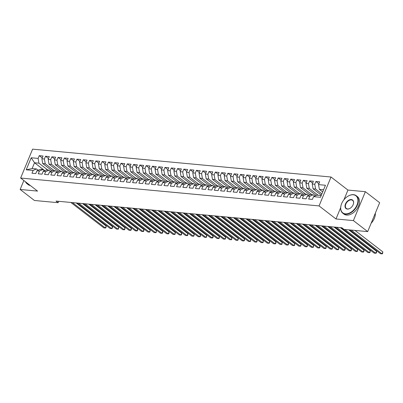 <?xml version="1.0" encoding="UTF-8"?>
<svg xmlns="http://www.w3.org/2000/svg" width="403" height="403" viewBox="0 0 403 403"><rect width="100%" height="100%" fill="white"/><g stroke="black" fill="none" stroke-linecap="round" stroke-linejoin="round"><path stroke-width="0.6" d="M331.024 177.018L32.608 149.145L20.639 178.045L319.055 205.918L331.024 177.018L347.95 190.07L343.94 199.752M340.656 207.681L335.981 218.97L353.396 220.597L365.37 191.697L347.95 190.07M365.37 191.697L379.651 202.709L367.682 231.609L353.396 220.597M44.798 170.686L34.527 162.767L31.192 157.775L26.21 169.804L33.127 170.449L31.978 173.225L35.751 173.577L36.9 170.801L39.413 171.038L38.265 173.809L42.038 174.161L43.186 171.391L45.7 171.623L44.552 174.398L48.325 174.751L49.473 171.975L51.987 172.212L50.838 174.983L54.612 175.335L55.76 172.565L58.274 172.801L57.125 175.572L60.898 175.925L62.047 173.154L64.566 173.386L63.417 176.161L67.19 176.514L68.339 173.738L70.852 173.975L69.704 176.746L73.477 177.098L74.626 174.328L77.139 174.559L75.991 177.335L79.764 177.688L80.912 174.912L83.426 175.149L82.277 177.919L86.051 178.272L87.199 175.501L89.713 175.733L88.564 178.509L92.337 178.861L93.486 176.086L96.005 176.323L94.856 179.093L98.624 179.446L99.773 176.675L102.291 176.912L101.143 179.683L104.916 180.035L106.065 177.265L108.578 177.496L107.43 180.272L111.203 180.625L112.351 177.849L114.865 178.086L113.717 180.856L117.49 181.209L118.638 178.438L121.152 178.67L120.003 181.446L123.776 181.798L124.925 179.023L127.439 179.259L126.29 182.03L130.063 182.383L131.212 179.612L133.731 179.849L132.582 182.619L136.355 182.972L137.504 180.196L140.017 180.433L138.869 183.209L142.642 183.556L143.79 180.786L146.304 181.023L145.156 183.793L148.929 184.146L150.077 181.375L152.591 181.607L151.442 184.383L155.215 184.735L156.364 181.96L158.878 182.196L157.729 184.967L161.502 185.32L162.651 182.549L165.165 182.781L164.021 185.556L167.789 185.909L168.938 183.133L171.456 183.37L170.308 186.141L174.081 186.493L175.229 183.723L177.743 183.959L176.595 186.73L180.368 187.083L181.516 184.312L184.03 184.544L182.881 187.319L186.654 187.672L187.803 184.896L190.317 185.133L189.168 187.904L192.941 188.256L194.09 185.486L196.604 185.718L195.455 188.493L199.228 188.846L200.377 186.07L202.895 186.307L201.747 189.078L205.515 189.43L206.663 186.66L209.182 186.891L208.034 189.667L211.807 190.02L212.955 187.244L215.469 187.481L214.32 190.251L218.094 190.604L219.242 187.833L221.756 188.07L220.607 190.841L224.38 191.193L225.529 188.423L228.043 188.654L226.894 191.43L230.667 191.783L231.816 189.007L234.329 189.244L233.181 192.014L236.954 192.367L238.102 189.596L240.621 189.828L239.473 192.604L243.246 192.956L244.394 190.181L246.908 190.418L245.759 193.188L249.533 193.541L250.681 190.77L253.195 191.007L252.046 193.778L255.819 194.13L256.968 191.354L259.482 191.591L258.333 194.367L262.106 194.714L263.255 191.944L265.768 192.181L264.62 194.951L268.393 195.304L269.542 192.533L272.06 192.765L270.912 195.541L274.68 195.893L275.828 193.118L278.347 193.354L277.199 196.125L280.972 196.478L282.12 193.707L284.634 193.939L283.485 196.714L287.258 197.067L288.407 194.291L290.921 194.528L289.772 197.299L293.545 197.651L294.694 194.881L297.207 195.117L296.059 197.888L299.832 198.241L300.981 195.47L303.494 195.702L302.346 198.478L306.119 198.825L307.267 196.054L309.786 196.291L308.638 199.062L312.406 199.414L313.554 196.644L320.471 197.289L325.453 185.259L318.536 184.614L319.685 181.844L315.917 181.491L314.768 184.262L312.249 184.025L313.398 181.254L309.625 180.902L308.476 183.672L305.963 183.441L307.111 180.665L303.338 180.312L302.19 183.088L299.676 182.851L300.824 180.081L297.051 179.728L295.903 182.499L293.389 182.267L294.538 179.491L290.765 179.139L289.616 181.914L287.102 181.677L288.251 178.907L284.478 178.554L283.329 181.325L280.81 181.093L281.959 178.317L278.191 177.965L277.042 180.74L274.524 180.504L275.672 177.733L271.899 177.38L270.751 180.151L268.237 179.914L269.385 177.144L265.612 176.791L264.464 179.562L261.95 179.33L263.099 176.554L259.325 176.202L258.177 178.977L255.663 178.741L256.812 175.97L253.039 175.617L251.89 178.388L249.376 178.156L250.525 175.381L246.752 175.028L245.603 177.804L243.085 177.567L244.233 174.796L240.46 174.444L239.311 177.214L236.798 176.977L237.946 174.207L234.173 173.854L233.025 176.63L230.511 176.393L231.66 173.617L227.886 173.27L226.738 176.04L224.224 175.804L225.373 173.033L221.6 172.68L220.451 175.451L217.937 175.219L219.086 172.444L215.313 172.091L214.164 174.867L211.646 174.63L212.794 171.859L209.026 171.507L207.877 174.277L205.359 174.046L206.507 171.27L202.734 170.917L201.586 173.693L199.072 173.456L200.22 170.686L196.447 170.333L195.299 173.104L192.785 172.867L193.934 170.096L190.161 169.744L189.012 172.514L186.498 172.282L187.647 169.507L183.874 169.159L182.725 171.93L180.212 171.693L181.36 168.922L177.587 168.57L176.438 171.34L173.92 171.109L175.068 168.333L171.295 167.98L170.147 170.756L167.633 170.519L168.781 167.749L165.008 167.396L163.86 170.167L161.346 169.935L162.495 167.159L158.722 166.807L157.573 169.582L155.059 169.346L156.208 166.575L152.435 166.222L151.286 168.993L148.772 168.756L149.921 165.986L146.148 165.633L144.999 168.404L142.486 168.172L143.629 165.396L139.861 165.044L138.713 167.819L136.194 167.583L137.342 164.812L133.569 164.459L132.421 167.23L129.907 166.998L131.056 164.222L127.283 163.87L126.134 166.646L123.62 166.409L124.769 163.638L120.996 163.286L119.847 166.056L117.333 165.824L118.482 163.049L114.709 162.696L113.56 165.472L111.047 165.235L112.195 162.464L108.422 162.112L107.274 164.882L104.755 164.646L105.903 161.875L102.135 161.522L100.987 164.293L98.468 164.061L99.617 161.286L95.843 160.933L94.695 163.709L92.181 163.472L93.33 160.701L89.557 160.349L88.408 163.119L85.894 162.888L87.043 160.112L83.27 159.759L82.121 162.535L79.608 162.298L80.756 159.528L76.983 159.175L75.835 161.946L73.321 161.709L74.469 158.938L70.696 158.586L69.548 161.361L67.029 161.124L68.178 158.349L64.404 158.001L63.256 160.772L60.742 160.535L61.891 157.764L58.118 157.412L56.969 160.182L54.455 159.951L55.604 157.175L51.831 156.822L50.682 159.598L48.169 159.361L49.317 156.591L45.544 156.238L44.395 159.009L41.882 158.777L43.03 156.001L39.257 155.649L42.224 157.941M31.192 157.775L38.109 158.424L39.257 155.649M367.682 231.609L343.976 229.393L341.86 227.76L56.022 201.067L58.138 202.699L58.707 201.319M52.143 170.812L42.703 163.532L45.217 163.764L54.078 170.595M41.882 158.777L42.703 163.532M44.395 159.009L45.217 163.764M26.21 169.804L32.134 168.545L36.537 168.958L38.194 170.237M33.127 170.449L36.537 168.958M58.43 171.396L48.99 164.117L51.503 164.353L60.364 171.184M48.169 159.361L48.99 164.117M50.682 159.598L51.503 164.353M36.9 170.801L40.31 169.31L42.824 169.547L44.481 170.822M39.413 171.038L42.824 169.547M64.717 171.985L55.276 164.706L57.79 164.938L66.651 171.769M54.455 159.951L55.276 164.706M56.969 160.182L57.79 164.938M43.186 171.391L46.597 169.9L49.111 170.131L50.768 171.411M45.7 171.623L49.111 170.131M71.004 172.57L61.563 165.29L64.082 165.527L72.938 172.358M60.742 160.535L61.563 165.29M63.256 160.772L64.082 165.527M49.473 171.975L52.884 170.484L55.397 170.721L57.055 171.995M51.987 172.212L55.397 170.721M77.29 173.159L67.855 165.88L70.369 166.117L79.225 172.947M67.029 161.124L67.855 165.88M69.548 161.361L70.369 166.117M55.76 172.565L59.17 171.074L61.684 171.305L63.342 172.585M58.274 172.801L61.684 171.305M83.582 173.743L74.142 166.469L76.656 166.701L85.512 173.532M73.321 161.709L74.142 166.469M75.835 161.946L76.656 166.701M62.047 173.154L65.457 171.658L67.976 171.895L69.633 173.174M64.566 173.386L67.976 171.895M89.869 174.333L80.429 167.054L82.942 167.29L91.803 174.121M79.608 162.298L80.429 167.054M82.121 162.535L82.942 167.29M68.339 173.738L71.744 172.247L74.263 172.479L75.92 173.758M70.852 173.975L74.263 172.479M96.156 174.922L86.716 167.643L89.229 167.875L98.09 174.706M85.894 162.888L86.716 167.643M88.408 163.119L89.229 167.875M74.626 174.328L78.036 172.832L80.55 173.068L82.207 174.348M77.139 174.559L80.55 173.068M102.443 175.506L93.002 168.227L95.516 168.464L104.377 175.295M92.181 163.472L93.002 168.227M94.695 163.709L95.516 168.464M80.912 174.912L84.323 173.421L86.836 173.658L88.494 174.932M83.426 175.149L86.836 173.658M108.729 176.096L99.289 168.817L101.808 169.048L110.664 175.879M98.468 164.061L99.289 168.817M100.987 164.293L101.808 169.048M87.199 175.501L90.61 174.01L93.123 174.242L94.781 175.522M89.713 175.733L93.123 174.242M115.016 176.68L105.581 169.401L108.095 169.638L116.951 176.469M104.755 164.646L105.581 169.401M107.274 164.882L108.095 169.638M93.486 176.086L96.896 174.595L99.41 174.831L101.067 176.106M96.005 176.323L99.41 174.831M121.308 177.27L111.868 169.99L114.381 170.227L123.242 177.058M111.047 165.235L111.868 169.99M113.56 165.472L114.381 170.227M99.773 176.675L103.183 175.184L105.702 175.416L107.359 176.695M102.291 176.912L105.702 175.416M127.595 177.854L118.155 170.58L120.668 170.812L129.529 177.642M117.333 165.824L118.155 170.58M119.847 166.056L120.668 170.812M106.065 177.265L109.475 175.768L111.989 176.005L113.646 177.285M108.578 177.496L111.989 176.005M133.882 178.443L124.441 171.164L126.955 171.401L135.816 178.232M123.62 166.409L124.441 171.164M126.134 166.646L126.955 171.401M112.351 177.849L115.762 176.358L118.275 176.595L119.933 177.869M114.865 178.086L118.275 176.595M140.168 179.033L130.728 171.754L133.247 171.985L142.103 178.816M129.907 166.998L130.728 171.754M132.421 167.23L133.247 171.985M118.638 178.438L122.049 176.942L124.562 177.179L126.22 178.458M121.152 178.67L124.562 177.179M146.455 179.617L137.015 172.338L139.534 172.575L148.39 179.406M136.194 167.583L137.015 172.338M138.713 167.819L139.534 172.575M124.925 179.023L128.335 177.532L130.849 177.768L132.506 179.043M127.439 179.259L130.849 177.768M152.747 180.206L143.307 172.927L145.821 173.159L154.676 179.99M142.486 168.172L143.307 172.927M144.999 168.404L145.821 173.159M131.212 179.612L134.622 178.121L137.141 178.353L138.798 179.632M133.731 179.849L137.141 178.353M159.034 180.791L149.594 173.512L152.107 173.748L160.968 180.579M148.772 168.756L149.594 173.512M151.286 168.993L152.107 173.748M137.504 180.196L140.909 178.705L143.428 178.942L145.085 180.222M140.017 180.433L143.428 178.942M165.321 181.38L155.88 174.101L158.394 174.338L167.255 181.169M155.059 169.346L155.88 174.101M157.573 169.582L158.394 174.338M143.79 180.786L147.201 179.295L149.715 179.526L151.372 180.806M146.304 181.023L149.715 179.526M171.607 181.97L162.167 174.69L164.681 174.922L173.542 181.753M161.346 169.935L162.167 174.69M163.86 170.167L164.681 174.922M150.077 181.375L153.488 179.879L156.001 180.116L157.659 181.395M152.591 181.607L156.001 180.116M177.894 182.554L168.454 175.275L170.973 175.512L179.829 182.342M167.633 170.519L168.454 175.275M170.147 170.756L170.973 175.512M156.364 181.96L159.774 180.468L162.288 180.705L163.945 181.98M158.878 182.196L162.288 180.705M184.181 183.143L174.746 175.864L177.26 176.096L186.115 182.927M173.92 171.109L174.746 175.864M176.438 171.34L177.26 176.096M162.651 182.549L166.061 181.053L168.575 181.29L170.232 182.569M165.165 182.781L168.575 181.29M190.473 183.728L181.033 176.449L183.546 176.685L192.407 183.516M180.212 171.693L181.033 176.449M182.725 171.93L183.546 176.685M168.938 183.133L172.348 181.642L174.867 181.879L176.524 183.153M171.456 183.37L174.867 181.879M196.76 184.317L187.319 177.038L189.833 177.275L198.694 184.1M186.498 172.282L187.319 177.038M189.012 172.514L189.833 177.275M175.229 183.723L178.635 182.232L181.154 182.463L182.811 183.743M177.743 183.959L181.154 182.463M203.047 184.901L193.606 177.622L196.12 177.859L204.981 184.69M192.785 172.867L193.606 177.622M195.299 173.104L196.12 177.859M181.516 184.312L184.927 182.816L187.44 183.053L189.098 184.332M184.03 184.544L187.44 183.053M209.333 185.491L199.893 178.212L202.412 178.448L211.268 185.279M199.072 173.456L199.893 178.212M201.586 173.693L202.412 178.448M187.803 184.896L191.213 183.405L193.727 183.637L195.384 184.917M190.317 185.133L193.727 183.637M215.62 186.08L206.18 178.801L208.699 179.033L217.555 185.864M205.359 174.046L206.18 178.801M207.877 174.277L208.699 179.033M194.09 185.486L197.5 183.99L200.014 184.226L201.671 185.506M196.604 185.718L200.014 184.226M221.912 186.665L212.472 179.385L214.985 179.622L223.841 186.453M211.646 174.63L212.472 179.385M214.164 174.867L214.985 179.622M200.377 186.07L203.787 184.579L206.301 184.816L207.963 186.09M202.895 186.307L206.301 184.816M228.199 187.254L218.758 179.975L221.272 180.206L230.133 187.037M217.937 175.219L218.758 179.975M220.451 175.451L221.272 180.206M206.663 186.66L210.074 185.168L212.593 185.4L214.25 186.68M209.182 186.891L212.593 185.4M234.486 187.838L225.045 180.559L227.559 180.796L236.42 187.627M224.224 175.804L225.045 180.559M226.738 176.04L227.559 180.796M212.955 187.244L216.366 185.753L218.879 185.99L220.537 187.264M215.469 187.481L218.879 185.99M240.772 188.428L231.332 181.149L233.846 181.385L242.707 188.216M230.511 176.393L231.332 181.149M233.025 176.63L233.846 181.385M219.242 187.833L222.652 186.342L225.166 186.574L226.824 187.853M221.756 188.07L225.166 186.574M247.059 189.012L237.619 181.738L240.138 181.97L248.994 188.8M236.798 176.977L237.619 181.738M239.311 177.214L240.138 181.97M225.529 188.423L228.939 186.927L231.453 187.163L233.11 188.443M228.043 188.654L231.453 187.163M253.346 189.601L243.906 182.322L246.424 182.559L255.28 189.39M243.085 177.567L243.906 182.322M245.603 177.804L246.424 182.559M231.816 189.007L235.226 187.516L237.74 187.748L239.397 189.027M234.329 189.244L237.74 187.748M259.638 190.191L250.198 182.912L252.711 183.143L261.567 189.974M249.376 178.156L250.198 182.912M251.89 178.388L252.711 183.143M238.102 189.596L241.513 188.1L244.032 188.337L245.689 189.617M240.621 189.828L244.032 188.337M265.925 190.775L256.484 183.496L258.998 183.733L267.859 190.564M255.663 178.741L256.484 183.496M258.177 178.977L258.998 183.733M244.394 190.181L247.8 188.69L250.318 188.926L251.976 190.201M246.908 190.418L250.318 188.926M272.211 191.365L262.771 184.085L265.285 184.317L274.146 191.148M261.95 179.33L262.771 184.085M264.464 179.562L265.285 184.317M250.681 190.77L254.091 189.279L256.605 189.511L258.263 190.79M253.195 191.007L256.605 189.511M278.498 191.949L269.058 184.67L271.572 184.906L280.433 191.737M268.237 179.914L269.058 184.67M270.751 180.151L271.572 184.906M256.968 191.354L260.378 189.863L262.892 190.1L264.549 191.38M259.482 191.591L262.892 190.1M284.785 192.538L275.345 185.259L277.863 185.496L286.719 192.327M274.524 180.504L275.345 185.259M277.042 180.74L277.863 185.496M263.255 191.944L266.665 190.453L269.179 190.684L270.836 191.964M265.768 192.181L269.179 190.684M291.072 193.123L281.637 185.848L284.15 186.08L293.006 192.911M280.81 181.093L281.637 185.848M283.329 181.325L284.15 186.08M269.542 192.533L272.952 191.037L275.466 191.274L277.123 192.553M272.06 192.765L275.466 191.274M297.364 193.712L287.923 186.433L290.437 186.67L299.298 193.5M287.102 181.677L287.923 186.433M289.616 181.914L290.437 186.67M275.828 193.118L279.239 191.626L281.757 191.863L283.415 193.138M278.347 193.354L281.757 191.863M303.65 194.301L294.21 187.022L296.724 187.254L305.585 194.085M293.389 182.267L294.21 187.022M295.903 182.499L296.724 187.254M282.12 193.707L285.531 192.211L288.044 192.448L289.702 193.727M284.634 193.939L288.044 192.448M309.937 194.886L300.497 187.607L303.011 187.843L311.872 194.674M299.676 182.851L300.497 187.607M302.19 183.088L303.011 187.843M288.407 194.291L291.817 192.8L294.331 193.037L295.988 194.311M290.921 194.528L294.331 193.037M316.224 195.475L306.784 188.196L309.303 188.433L318.158 195.259M305.963 183.441L306.784 188.196M308.476 183.672L309.303 188.433M294.694 194.881L298.104 193.39L300.618 193.621L302.275 194.901M297.207 195.117L300.618 193.621M321.352 195.168L313.071 188.78L315.589 189.017L321.886 193.873M312.249 184.025L313.071 188.78M314.768 184.262L315.589 189.017M300.981 195.47L304.391 193.974L306.905 194.211L308.562 195.49M303.494 195.702L306.905 194.211M322.687 191.939L319.362 189.37L323.589 189.763M318.536 184.614L319.362 189.37M307.267 196.054L310.678 194.563L313.191 194.795L314.854 196.075M309.786 196.291L313.191 194.795M23.858 180.524L20.15 189.47L34.431 200.482L58.138 202.699M335.981 218.97L319.055 205.918M20.15 189.47L37.565 191.098L20.639 178.045M47.786 170.011L38.93 163.18L34.527 162.767L32.134 168.545M313.554 196.644L316.965 195.148L321.196 195.546M38.109 158.424L38.93 163.18M315.917 181.491L318.884 183.778M309.625 180.902L312.597 183.194M303.338 180.312L306.31 182.604M297.051 179.728L300.023 182.02M290.765 179.139L293.732 181.431M284.478 178.554L287.445 180.841M278.191 177.965L281.158 180.257M271.899 177.38L274.871 179.667M265.612 176.791L268.584 179.083M259.325 176.202L262.298 178.494M253.039 175.617L256.006 177.904M246.752 175.028L249.719 177.32M240.46 174.444L243.432 176.731M234.173 173.854L237.145 176.146M227.886 173.27L230.859 175.557M221.6 172.68L224.567 174.973M215.313 172.091L218.28 174.383M209.026 171.507L211.993 173.794M202.734 170.917L205.706 173.209M196.447 170.333L199.42 172.62M190.161 169.744L193.133 172.036M183.874 169.159L186.841 171.446M177.587 168.57L180.554 170.862M171.295 167.98L174.267 170.273M165.008 167.396L167.98 169.683M158.722 166.807L161.694 169.099M152.435 166.222L155.407 168.509M146.148 165.633L149.115 167.925M139.861 165.044L142.828 167.336M133.569 164.459L136.541 166.746M127.283 163.87L130.255 166.162M120.996 163.286L123.968 165.573M114.709 162.696L117.676 164.988M108.422 162.112L111.389 164.399M102.135 161.522L105.102 163.814M95.843 160.933L98.816 163.225M89.557 160.349L92.529 162.636M83.27 159.759L86.242 162.051M76.983 159.175L79.95 161.462M70.696 158.586L73.663 160.878M64.404 158.001L67.377 160.288M58.118 157.412L61.09 159.704M51.831 156.822L54.803 159.114M45.544 156.238L48.511 158.525M351.194 230.068L382.039 253.855L380.467 253.704L349.623 229.922M354.998 230.425L382.85 251.9L382.039 253.855L382.502 253.754L382.85 251.9M344.908 229.483L375.752 253.265L374.18 253.119L341.22 227.705M348.711 229.836L376.563 251.311L375.752 253.265L376.211 253.165L376.538 252.384L376.563 251.311M336.505 227.262L369.465 252.676L367.894 252.53L334.933 227.116M340.308 227.619L370.276 250.726L369.465 252.676L369.924 252.58L370.276 250.726M353.27 194.78A10.775 7.047 -52.4 0 0 347.799 196.306A10.775 7.047 -52.4 0 0 341.19 204.875A10.775 7.047 -52.4 0 0 345.376 213.837A10.775 7.047 -52.4 0 0 356.993 205.026A10.775 7.047 -52.4 0 0 353.27 194.78M347.86 196.266A11.037 7.219 127.6 0 1 347.92 196.231A11.037 7.219 127.6 0 1 353.522 194.669A11.037 7.219 127.6 0 1 356.222 195.692A11.037 7.219 127.6 0 1 356.403 207.056A11.037 7.219 127.6 0 1 345.436 214.195A11.037 7.219 127.6 0 1 342.741 213.177A11.037 7.219 127.6 0 1 341.15 205.011A11.037 7.219 127.6 0 1 341.17 204.941M351.295 199.545A5.385 3.521 127.6 0 1 353.386 204.029A5.385 3.521 127.6 0 1 350.081 208.316A5.385 3.521 127.6 0 1 347.346 209.076A5.385 3.521 127.6 0 1 345.487 203.953A5.385 3.521 127.6 0 1 351.295 199.545M353.366 204.099A5.123 3.35 -52.4 0 0 352.605 200.377A5.123 3.35 -52.4 0 0 351.356 199.903A5.123 3.35 -52.4 0 0 346.268 203.218A5.123 3.35 -52.4 0 0 346.353 208.487A5.123 3.35 -52.4 0 0 347.603 208.961A5.123 3.35 -52.4 0 0 350.142 208.275M356.222 195.692L357.385 196.588A11.037 7.219 127.6 0 1 357.567 207.953A11.037 7.219 127.6 0 1 346.6 215.091A11.037 7.219 127.6 0 1 343.905 214.074L342.741 213.177M375.329 213.142A11.037 7.219 127.6 0 1 371.143 223.247M25.802 182.025A10.775 7.047 -52.4 0 0 28.553 184.146M29.192 184.639A11.037 7.219 127.6 0 1 26.971 183.682A11.037 7.219 127.6 0 1 25.48 181.778M30.356 185.536A11.037 7.219 127.6 0 1 28.134 184.579L26.971 183.682M330.218 226.677L363.179 252.092L361.607 251.946L328.647 226.526M334.016 227.03L363.985 250.137L363.179 252.092L363.637 251.991L363.959 251.21L363.985 250.137M323.931 226.088L356.892 251.502L355.32 251.356L322.36 225.942M327.73 226.441L357.698 249.553L356.892 251.502L357.35 251.401L357.698 249.553M317.64 225.499L350.605 250.918L349.033 250.772L316.068 225.353M321.443 225.856L351.411 248.963L350.605 250.918L351.063 250.817L351.386 250.036L351.411 248.963M311.353 224.914L344.313 250.328L342.741 250.182L309.781 224.768M315.156 225.267L345.124 248.374L344.313 250.328L344.772 250.228L345.099 249.447L345.124 248.374M305.066 224.325L338.026 249.744L336.455 249.593L303.494 224.179M308.869 224.683L338.837 247.79L338.026 249.744L338.485 249.643L338.837 247.79M298.779 223.741L331.74 249.155L330.168 249.009L297.207 223.594M302.582 224.093L332.551 247.2L331.74 249.155L332.198 249.054L332.551 247.2M292.492 223.151L325.453 248.565L323.881 248.419L290.921 223.005M296.291 223.509L326.259 246.616L325.453 248.565L325.911 248.47L326.259 246.616M286.201 222.567L319.166 247.981L317.594 247.835L284.629 222.416M290.004 222.919L319.972 246.026L319.166 247.981L319.624 247.88L319.947 247.099L319.972 246.026M279.914 221.977L312.874 247.392L311.302 247.246L278.342 221.831M283.717 222.33L313.685 245.442L312.874 247.392L313.338 247.291L313.685 245.442M273.627 221.388L306.587 246.807L305.016 246.656L272.055 221.242M277.43 221.746L307.398 244.853L306.587 246.807L307.046 246.707L307.373 245.926L307.398 244.853M267.34 220.804L300.3 246.218L298.729 246.072L265.768 220.658M271.143 221.156L301.112 244.263L300.3 246.218L300.759 246.117L301.112 244.263M261.053 220.214L294.014 245.629L292.442 245.482L259.482 220.068M264.852 220.572L294.825 243.679L294.014 245.629L294.472 245.533L294.825 243.679M254.767 219.63L287.727 245.044L286.155 244.898L253.195 219.484M258.565 219.983L288.533 243.09L287.727 245.044L288.185 244.943L288.508 244.163L288.533 243.09M248.475 219.041L281.44 244.455L279.868 244.309L246.903 218.894M252.278 219.398L282.246 242.505L281.44 244.455L281.899 244.359L282.246 242.505M242.188 218.451L275.148 243.87L273.577 243.724L240.616 218.305M245.991 218.809L275.959 241.916L275.148 243.87L275.607 243.77L275.934 242.989L275.959 241.916M235.901 217.867L268.861 243.281L267.29 243.135L234.329 217.721M239.704 218.219L269.672 241.332L268.861 243.281L269.32 243.18L269.647 242.399L269.672 241.332M229.614 217.277L262.575 242.697L261.003 242.546L228.043 217.131M233.418 217.635L263.386 240.742L262.575 242.697L263.033 242.596L263.386 240.742M223.327 216.693L256.288 242.107L254.716 241.961L221.756 216.547M227.126 217.046L257.094 240.153L256.288 242.107L256.746 242.007L257.069 241.226L257.094 240.153M217.041 216.104L250.001 241.518L248.429 241.372L215.464 215.958M220.839 216.461L250.807 239.568L250.001 241.518L250.459 241.422L250.807 239.568M210.749 215.519L243.714 240.934L242.138 240.787L209.177 215.368M214.552 215.872L244.52 238.979L243.714 240.934L244.173 240.833L244.495 240.052L244.52 238.979M204.462 214.93L237.422 240.344L235.851 240.198L202.89 214.784M208.265 215.288L238.233 238.395L237.422 240.344L237.881 240.243L238.208 239.463L238.233 238.395M198.175 214.341L231.136 239.76L229.564 239.614L196.604 214.195M201.979 214.698L231.947 237.805L231.136 239.76L231.594 239.659L231.947 237.805M191.888 213.756L224.849 239.17L223.277 239.024L190.317 213.61M195.687 214.109L225.66 237.216L224.849 239.17L225.307 239.07L225.66 237.216M185.602 213.167L218.562 238.586L216.99 238.435L184.03 213.021M189.4 213.525L219.368 236.632L218.562 238.586L219.02 238.485L219.343 237.705L219.368 236.632M179.31 212.583L212.275 237.997L210.704 237.851L177.738 212.436M183.113 212.935L213.081 236.042L212.275 237.997L212.734 237.896L213.056 237.115L213.081 236.042M173.023 211.993L205.983 237.407L204.412 237.261L171.451 211.847M176.826 212.351L206.794 235.458L205.983 237.407L206.447 237.312L206.794 235.458M166.736 211.409L199.697 236.823L198.125 236.677L165.165 211.258M170.54 211.761L200.508 234.868L199.697 236.823L200.155 236.722L200.482 235.941L200.508 234.868M160.449 210.819L193.41 236.234L191.838 236.087L158.878 210.673M164.253 211.172L194.221 234.284L193.41 236.234L193.868 236.133L194.221 234.284M154.163 210.23L187.123 235.649L185.551 235.498L152.591 210.084M157.961 210.588L187.929 233.695L187.123 235.649L187.581 235.548L187.904 234.768L187.929 233.695M147.876 209.646L180.836 235.06L179.264 234.914L146.304 209.5M151.674 209.998L181.642 233.105L180.836 235.06L181.295 234.959L181.617 234.178L181.642 233.105M141.584 209.056L174.549 234.47L172.978 234.324L140.012 208.91M145.387 209.414L175.355 232.521L174.549 234.47L175.008 234.375L175.355 232.521M135.297 208.472L168.258 233.886L166.686 233.74L133.725 208.326M139.1 208.825L169.069 231.932L168.258 233.886L168.716 233.785L169.043 233.005L169.069 231.932M129.01 207.883L161.971 233.297L160.399 233.151L127.439 207.736M132.814 208.24L162.782 231.347L161.971 233.297L162.429 233.201L162.757 232.42L162.782 231.347M122.724 207.298L155.684 232.712L154.112 232.566L121.152 207.147M126.527 207.651L156.495 230.758L155.684 232.712L156.142 232.612L156.495 230.758M116.437 206.709L149.397 232.123L147.825 231.977L114.865 206.563M120.235 207.061L150.203 230.173L149.397 232.123L149.856 232.022L150.203 230.173M110.15 206.119L143.11 231.539L141.539 231.387L108.573 205.973M113.948 206.477L143.916 229.584L143.11 231.539L143.569 231.438L143.891 230.657L143.916 229.584M103.858 205.535L136.824 230.949L135.247 230.803L102.286 205.389M107.661 205.888L137.63 228.995L136.824 230.949L137.282 230.848L137.604 230.068L137.63 228.995M97.571 204.946L130.532 230.36L128.96 230.214L96 204.8M101.375 205.303L131.343 228.41L130.532 230.36L130.99 230.264L131.318 229.483L131.343 228.41M91.285 204.361L124.245 229.775L122.673 229.629L89.713 204.21M95.088 204.714L125.056 227.821L124.245 229.775L124.703 229.675L125.056 227.821M84.998 203.772L117.958 229.186L116.386 229.04L83.426 203.626M88.796 204.13L118.769 227.237L117.958 229.186L118.417 229.09L118.769 227.237M78.711 203.183L111.671 228.602L110.1 228.456L77.139 203.036M82.509 203.54L112.477 226.647L111.671 228.602L112.13 228.501L112.452 227.72L112.477 226.647M72.419 202.598L105.385 228.012L103.813 227.866L70.847 202.452M76.222 202.951L106.191 226.063L105.385 228.012L105.843 227.912L106.191 226.063"/></g></svg>
